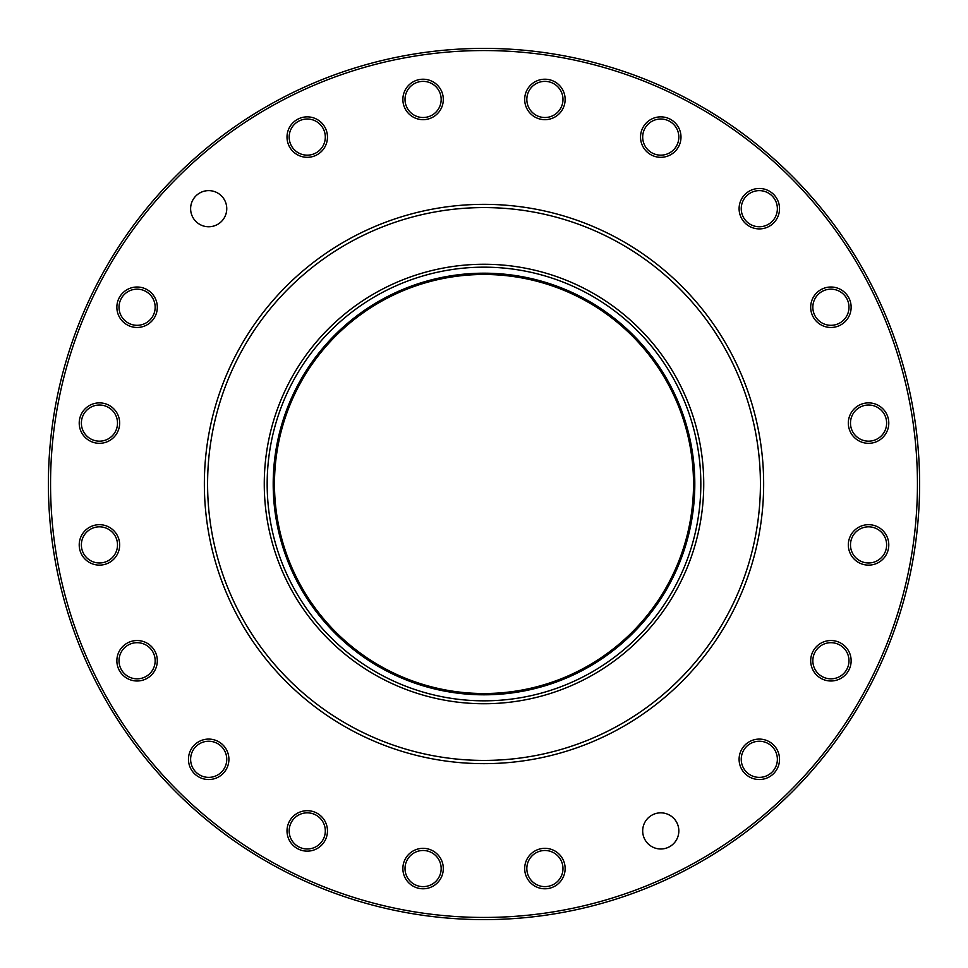<?xml version="1.0" encoding="UTF-8"?>
<svg xmlns="http://www.w3.org/2000/svg" width="968" height="968" viewBox="0 0 968 968"><rect width="100%" height="100%" fill="white"/><g stroke="black" fill="none" stroke-linecap="round" stroke-linejoin="round"><path stroke-width="1.45" d="M273.194 484A210.806 210.806 0 0 0 589.403 666.565A210.806 210.806 0 0 0 589.403 301.435A210.806 210.806 0 0 0 273.194 484M157.312 660.757A20.219 20.219 0 0 1 126.977 678.278A20.219 20.219 0 0 1 126.977 643.248A20.219 20.219 0 0 1 157.312 660.757M228.908 759.311A20.219 20.219 0 0 1 198.573 776.82A20.219 20.219 0 0 1 198.573 741.803A20.219 20.219 0 0 1 228.908 759.311M327.462 830.919A20.219 20.219 0 0 1 297.128 848.428A20.219 20.219 0 0 1 297.128 813.398A20.219 20.219 0 0 1 327.462 830.919M443.308 868.562A20.219 20.219 0 0 1 412.985 886.071A20.219 20.219 0 0 1 412.985 851.041A20.219 20.219 0 0 1 443.308 868.562M565.13 868.562A20.219 20.219 0 0 1 534.796 886.071A20.219 20.219 0 0 1 534.796 851.041A20.219 20.219 0 0 1 565.13 868.562M779.53 759.311A20.219 20.219 0 0 1 749.208 776.82A20.219 20.219 0 0 1 749.208 741.803A20.219 20.219 0 0 1 779.53 759.311M851.138 660.757A20.219 20.219 0 0 1 820.803 678.278A20.219 20.219 0 0 1 820.803 643.248A20.219 20.219 0 0 1 851.138 660.757M888.781 423.089A20.219 20.219 0 0 1 858.447 440.609A20.219 20.219 0 0 1 858.447 405.58A20.219 20.219 0 0 1 888.781 423.089M888.781 544.911A20.219 20.219 0 0 1 858.447 562.42A20.219 20.219 0 0 1 858.447 527.391A20.219 20.219 0 0 1 888.781 544.911M119.657 544.911A20.219 20.219 0 0 1 89.334 562.42A20.219 20.219 0 0 1 89.334 527.391A20.219 20.219 0 0 1 119.657 544.911M119.657 423.089A20.219 20.219 0 0 1 89.334 440.609A20.219 20.219 0 0 1 89.334 405.58A20.219 20.219 0 0 1 119.657 423.089M157.312 307.243A20.219 20.219 0 0 1 126.977 324.752A20.219 20.219 0 0 1 126.977 289.722A20.219 20.219 0 0 1 157.312 307.243M851.138 307.243A20.219 20.219 0 0 1 820.803 324.752A20.219 20.219 0 0 1 820.803 289.722A20.219 20.219 0 0 1 851.138 307.243M779.53 208.689A20.219 20.219 0 0 1 749.208 226.197A20.219 20.219 0 0 1 749.208 191.18A20.219 20.219 0 0 1 779.53 208.689M680.988 137.081A20.219 20.219 0 0 1 650.653 154.602A20.219 20.219 0 0 1 650.653 119.572A20.219 20.219 0 0 1 680.988 137.081M565.13 99.438A20.219 20.219 0 0 1 534.796 116.959A20.219 20.219 0 0 1 534.796 81.929A20.219 20.219 0 0 1 565.13 99.438M443.308 99.438A20.219 20.219 0 0 1 412.985 116.959A20.219 20.219 0 0 1 412.985 81.929A20.219 20.219 0 0 1 443.308 99.438M327.462 137.081A20.219 20.219 0 0 1 297.128 154.602A20.219 20.219 0 0 1 297.128 119.572A20.219 20.219 0 0 1 327.462 137.081M917.446 484A433.446 433.446 0 0 0 267.277 108.622A433.446 433.446 0 0 0 267.277 859.378A433.446 433.446 0 0 0 917.446 484M678.834 830.919A18.065 18.065 0 0 1 651.73 846.564A18.065 18.065 0 0 1 651.73 815.262A18.065 18.065 0 0 1 678.834 830.919M226.754 208.689A18.065 18.065 0 0 1 199.65 224.334A18.065 18.065 0 0 1 199.65 193.043A18.065 18.065 0 0 1 226.754 208.689M919.6 484A435.6 435.6 0 0 1 484 919.6A435.6 435.6 0 0 1 48.4 484A435.6 435.6 0 0 1 484 48.4A435.6 435.6 0 0 1 919.6 484M48.4 484A435.6 435.6 0 0 0 701.8 861.242A435.6 435.6 0 0 0 701.8 106.758A435.6 435.6 0 0 0 48.4 484M274.476 484A209.524 209.524 0 0 0 588.762 665.452A209.524 209.524 0 0 0 588.762 302.548A209.524 209.524 0 0 0 274.476 484M155.158 307.243A18.065 18.065 0 0 0 128.054 291.586A18.065 18.065 0 0 0 128.054 322.889A18.065 18.065 0 0 0 155.158 307.243M117.515 423.089A18.065 18.065 0 0 0 90.411 407.443A18.065 18.065 0 0 0 90.411 438.746A18.065 18.065 0 0 0 117.515 423.089M325.309 137.081A18.065 18.065 0 0 0 298.204 121.436A18.065 18.065 0 0 0 298.204 152.738A18.065 18.065 0 0 0 325.309 137.081M562.977 99.438A18.065 18.065 0 0 0 535.873 83.793A18.065 18.065 0 0 0 535.873 115.095A18.065 18.065 0 0 0 562.977 99.438M441.166 99.438A18.065 18.065 0 0 0 414.062 83.793A18.065 18.065 0 0 0 414.062 115.095A18.065 18.065 0 0 0 441.166 99.438M777.377 208.689A18.065 18.065 0 0 0 750.273 193.043A18.065 18.065 0 0 0 750.273 224.334A18.065 18.065 0 0 0 777.377 208.689M678.834 137.081A18.065 18.065 0 0 0 651.73 121.436A18.065 18.065 0 0 0 651.73 152.738A18.065 18.065 0 0 0 678.834 137.081M886.627 423.089A18.065 18.065 0 0 0 859.524 407.443A18.065 18.065 0 0 0 859.524 438.746A18.065 18.065 0 0 0 886.627 423.089M848.984 307.243A18.065 18.065 0 0 0 821.88 291.586A18.065 18.065 0 0 0 821.88 322.889A18.065 18.065 0 0 0 848.984 307.243M848.984 660.757A18.065 18.065 0 0 0 821.88 645.111A18.065 18.065 0 0 0 821.88 676.414A18.065 18.065 0 0 0 848.984 660.757M886.627 544.911A18.065 18.065 0 0 0 859.524 529.254A18.065 18.065 0 0 0 859.524 560.557A18.065 18.065 0 0 0 886.627 544.911M777.377 759.311A18.065 18.065 0 0 0 750.273 743.666A18.065 18.065 0 0 0 750.273 774.957A18.065 18.065 0 0 0 777.377 759.311M441.166 868.562A18.065 18.065 0 0 0 414.062 852.905A18.065 18.065 0 0 0 414.062 884.207A18.065 18.065 0 0 0 441.166 868.562M562.977 868.562A18.065 18.065 0 0 0 535.873 852.905A18.065 18.065 0 0 0 535.873 884.207A18.065 18.065 0 0 0 562.977 868.562M226.754 759.311A18.065 18.065 0 0 0 199.65 743.666A18.065 18.065 0 0 0 199.65 774.957A18.065 18.065 0 0 0 226.754 759.311M325.309 830.919A18.065 18.065 0 0 0 298.204 815.262A18.065 18.065 0 0 0 298.204 846.564A18.065 18.065 0 0 0 325.309 830.919M117.515 544.911A18.065 18.065 0 0 0 90.411 529.254A18.065 18.065 0 0 0 90.411 560.557A18.065 18.065 0 0 0 117.515 544.911M155.158 660.757A18.065 18.065 0 0 0 128.054 645.111A18.065 18.065 0 0 0 128.054 676.414A18.065 18.065 0 0 0 155.158 660.757M267.168 484A216.832 216.832 0 0 0 592.416 671.78A216.832 216.832 0 0 0 592.416 296.22A216.832 216.832 0 0 0 267.168 484M703.736 484A219.736 219.736 0 0 1 374.132 674.297A219.736 219.736 0 0 1 374.132 293.703A219.736 219.736 0 0 1 703.736 484M204.357 484A279.643 279.643 0 0 0 623.828 726.181A279.643 279.643 0 0 0 623.828 241.819A279.643 279.643 0 0 0 204.357 484M207.588 484A276.412 276.412 0 0 0 622.206 723.386A276.412 276.412 0 0 0 622.206 244.614A276.412 276.412 0 0 0 207.588 484"/></g></svg>
